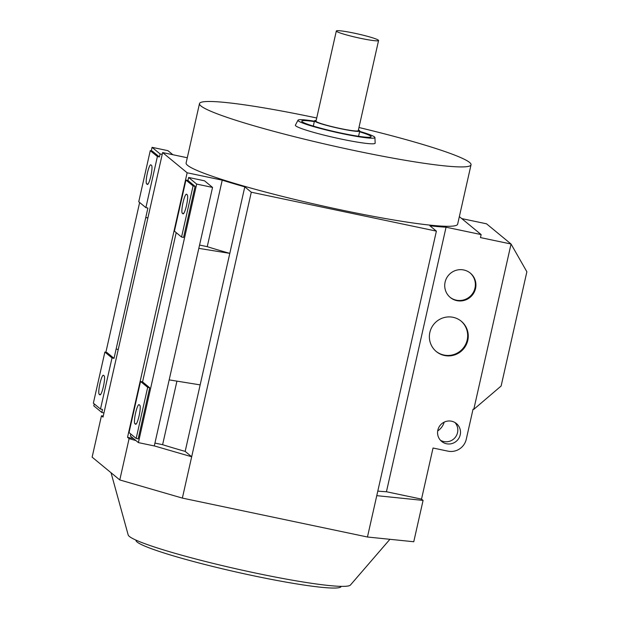 <?xml version="1.0" encoding="UTF-8"?>
<svg xmlns="http://www.w3.org/2000/svg" width="619" height="619" viewBox="0 0 619 619"><rect width="100%" height="100%" fill="white"/><g stroke="black" fill="none" stroke-linecap="round" stroke-linejoin="round"><path stroke-width="0.93" d="M359.67 131.383A39.43 3.366 -167.3 0 1 374.921 137.534A39.43 3.366 -167.3 0 1 342.129 133.627A39.43 3.366 -167.3 0 1 298.002 120.194A39.43 3.366 -167.3 0 1 314.413 121.185M374.921 137.534L375.153 143.105A40.885 3.49 -167.3 0 1 341.154 139.058A40.885 3.49 -167.3 0 1 295.402 125.139L298.002 120.194M111.033 472.73L128.187 534.963A114.02 9.742 12.7 0 0 255.84 573.117A114.02 9.742 12.7 0 0 350.416 585.048L389.916 539.304M436.039 351.337A19.638 19.297 129.5 0 0 465.581 344.481A19.638 19.297 129.5 0 0 461.016 321.029M444.504 355.499A19.638 19.297 -50.5 0 1 431.397 328.047A19.638 19.297 -50.5 0 1 461.302 321.253A19.638 19.297 -50.5 0 1 444.504 355.499M450.021 297.244A15.777 15.498 129.5 0 0 473.667 291.727A15.777 15.498 129.5 0 0 470.076 272.909M456.868 300.641A15.777 15.498 -50.5 0 1 446.345 278.589A15.777 15.498 -50.5 0 1 470.355 273.134A15.777 15.498 -50.5 0 1 456.868 300.641M358.401 129.998A23.197 1.981 -167.3 0 1 359.755 131.035A23.197 1.981 -167.3 0 1 340.465 128.69A23.197 1.981 -167.3 0 1 314.491 120.837A23.197 1.981 -167.3 0 1 316.162 120.481M354.323 33.178A21.65 1.849 -167.3 0 1 378.565 40.506A21.65 1.849 -167.3 0 1 360.567 38.324A21.65 1.849 -167.3 0 1 336.326 30.989A21.65 1.849 -167.3 0 1 354.323 33.178M378.565 40.506L358.246 130.694A21.65 1.849 -167.3 0 1 340.241 128.504A21.65 1.849 -167.3 0 1 316 121.177L336.326 30.989M358.966 127.506A139.174 11.885 -167.3 0 1 471.036 164.801A139.174 11.885 -167.3 0 1 355.329 150.742A139.174 11.885 -167.3 0 1 199.488 103.605A139.174 11.885 -167.3 0 1 315.195 117.664A139.174 11.885 -167.3 0 1 316.719 117.989M471.036 164.801L457.65 224.171A139.174 11.885 -167.3 0 1 341.943 210.112A139.174 11.885 -167.3 0 1 186.11 162.975L199.488 103.605M359.577 131.793A35.569 3.041 -167.3 0 1 371.145 136.76A35.569 3.041 -167.3 0 1 341.572 133.17A35.569 3.041 -167.3 0 1 301.747 121.123A35.569 3.041 -167.3 0 1 314.32 121.595M341.154 586.363L341.139 586.448A105.16 8.983 -167.3 0 1 253.713 575.825A105.16 8.983 -167.3 0 1 135.971 540.209L135.987 540.124M440.411 440.233A11.599 11.397 129.5 0 0 454.988 422.545M446.5 443.761A11.599 11.397 -50.5 0 1 438.755 427.551A11.599 11.397 -50.5 0 1 456.412 423.543A11.599 11.397 -50.5 0 1 446.5 443.761M437.695 430.932A15.467 15.189 129.5 0 0 444.194 422.135M461.735 218.592L486.526 223.807L511.046 244.018L473.79 409.352L473.04 409.198L466.269 439.258A15.467 15.189 -50.5 0 1 447.955 451.15L433.037 448.017L421.516 499.123L423.079 500.407L376.77 495.664L436.387 231.127L251.299 192.215L244.791 186.853L229.804 253.364L198.815 248.366M187.286 157.752L162.627 152.568L103.009 417.105L101.446 415.813L92.13 457.155L119.784 479.942L182.365 498.094L367.454 537.006L413.763 541.741L423.079 500.407M99.195 394.28A9.765 1.625 101.9 0 1 99.837 384.02A9.765 1.625 101.9 0 1 103.35 375.238A9.765 1.625 101.9 0 1 103.474 375.3L104.139 375.849A9.765 1.625 101.9 0 1 103.505 386.063A9.765 1.625 101.9 0 1 99.999 394.899A9.765 1.625 101.9 0 1 99.86 394.829L99.195 394.28L100.58 394.535M146.618 183.851A9.765 1.625 101.9 0 1 147.26 173.591A9.765 1.625 101.9 0 1 150.773 164.801A9.765 1.625 101.9 0 1 150.897 164.871L151.562 165.42A9.765 1.625 101.9 0 1 150.928 175.634A9.765 1.625 101.9 0 1 147.423 184.47A9.765 1.625 101.9 0 1 147.283 184.4L146.618 183.851L148.003 184.106M118.237 349.542L116.14 348.969L114.02 358.362L112.008 357.944L104.874 352.064L93.361 403.17L100.495 409.051L112.008 357.944M147.902 217.896L145.782 217.455L147.871 218.027M145.883 207.636L157.396 156.53L150.262 150.649L138.749 201.755L145.883 207.636L147.895 208.061L116.14 348.969M100.495 409.051L102.506 409.469L101.826 412.478L103.953 412.919M101.826 412.478L93.802 405.863L94.243 403.898M105.88 352.273L139.639 202.49M151.268 150.866L152.065 147.33L167.958 150.672L172.863 154.719M152.065 147.33L160.089 153.945L162.217 154.394M150.262 150.649L152.282 151.075L159.416 156.955L160.089 153.945M104.874 352.064L106.886 352.49L114.02 358.362M157.396 156.53L159.416 156.955M139.809 405.252A9.765 1.625 101.9 0 1 139.174 415.465A9.765 1.625 101.9 0 1 135.669 424.294A9.765 1.625 101.9 0 1 135.538 424.232L134.865 423.682A9.765 1.625 101.9 0 1 135.507 413.422A9.765 1.625 101.9 0 1 139.02 404.633A9.765 1.625 101.9 0 1 139.143 404.694L139.809 405.252M187.232 194.823A9.765 1.625 101.9 0 1 186.598 205.036A9.765 1.625 101.9 0 1 183.092 213.864A9.765 1.625 101.9 0 1 182.961 213.803L182.288 213.246A9.765 1.625 101.9 0 1 182.93 202.993A9.765 1.625 101.9 0 1 186.443 194.204A9.765 1.625 101.9 0 1 186.567 194.265L187.232 194.823M169.173 379.88L200.161 384.879L185.174 451.39L191.681 456.76L251.299 192.215M176.198 232.62L142.563 381.884L140.544 381.466L147.678 387.339L149.697 387.765L142.563 381.884M199.566 245.047L207.241 246.664A143.817 12.287 12.7 0 0 229.804 253.364L200.161 384.879M130.81 434.035L130.369 436L138.393 442.608L154.286 445.951L212.549 187.425L204.525 180.81L188.633 177.467L187.952 180.477L195.086 186.358L183.572 237.456L181.553 237.038L174.419 231.158L185.94 180.052L187.952 180.477M147.678 387.339L136.165 438.445L129.031 432.565L140.544 381.466M138.393 442.608L196.656 184.083L212.549 187.425M196.656 184.083L188.633 177.467M136.165 438.445L138.176 438.871L149.697 387.765M185.94 180.052L193.074 185.932L195.086 186.358M193.074 185.932L181.553 237.038M176.933 381.134L162.611 444.69A143.817 12.287 12.7 0 0 185.174 451.39M101.446 415.813L103.257 415.999M135.94 440.589L129.1 438.608L127.537 437.316L187.147 172.778L162.627 152.568M187.147 172.778L222.229 180.152A143.817 12.287 12.7 0 0 244.791 186.853M436.387 231.127L429.872 225.765A143.817 12.287 12.7 0 0 446.059 227.204L481.133 234.578L480.46 237.588L511.046 244.018L526.87 271.78L501.127 386.016L473.79 409.352M459.352 216.627L481.133 234.578M222.229 180.152L207.241 246.664M127.537 437.316L133.487 438.569M154.936 443.08L162.611 444.69M182.365 498.094L191.681 456.76L154.293 445.912M119.784 479.942L129.1 438.608M446.059 227.204L386.442 491.749A143.817 12.287 -167.3 0 1 377.799 491.099M421.516 499.123L386.442 491.749M367.454 537.006L376.77 495.664M136.25 423.93L134.865 423.682M183.673 213.501L182.288 213.246M314.491 120.837L313.307 126.09M359.755 131.035L358.571 136.288"/></g></svg>
